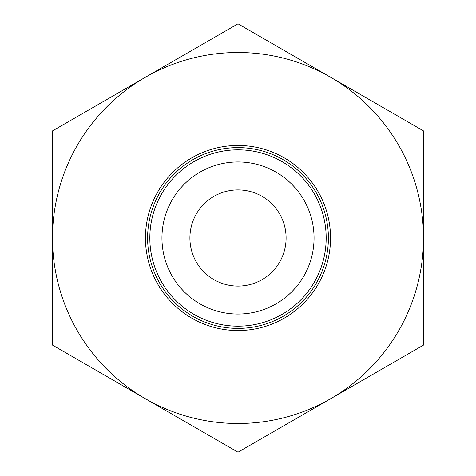 <?xml version="1.0" encoding="UTF-8"?>
<svg xmlns="http://www.w3.org/2000/svg" width="476" height="476" viewBox="0 0 476 476"><rect width="100%" height="100%" fill="white"/><g stroke="black" fill="none" stroke-linecap="round" stroke-linejoin="round"><path stroke-width="0.71" d="M238 23.8L52.497 130.9L52.497 238A185.503 185.503 0 0 0 330.749 398.65A185.503 185.503 0 0 0 423.503 238L423.503 130.9L330.749 77.35A185.503 185.503 0 0 0 52.497 238L52.497 345.1L238 452.2L423.503 345.1L423.503 238A185.503 185.503 0 0 0 330.749 77.35L238 23.8M238 326.179A88.179 88.179 0 0 1 149.821 238A88.179 88.179 0 0 1 238 149.821A88.179 88.179 0 0 1 326.179 238A88.179 88.179 0 0 1 238 326.179M238 147.608A90.392 90.392 0 0 0 147.608 238A90.392 90.392 0 0 0 238 328.392A90.392 90.392 0 0 0 328.392 238A90.392 90.392 0 0 0 238 147.608M238 314.053A76.053 76.053 0 0 1 161.947 238A76.053 76.053 0 0 1 238 161.947A76.053 76.053 0 0 1 314.053 238A76.053 76.053 0 0 1 238 314.053M238 328.398A90.398 90.398 0 0 1 147.602 238A90.398 90.398 0 0 1 238 147.602A90.398 90.398 0 0 1 328.398 238A90.398 90.398 0 0 1 238 328.398M238 330.54A92.54 92.54 0 0 1 145.46 238A92.54 92.54 0 0 1 238 145.46A92.54 92.54 0 0 1 330.54 238A92.54 92.54 0 0 1 238 330.54M238 189.906A48.094 48.094 0 0 1 286.094 238A48.094 48.094 0 0 1 238 286.094A48.094 48.094 0 0 1 189.906 238A48.094 48.094 0 0 1 238 189.906"/></g></svg>
